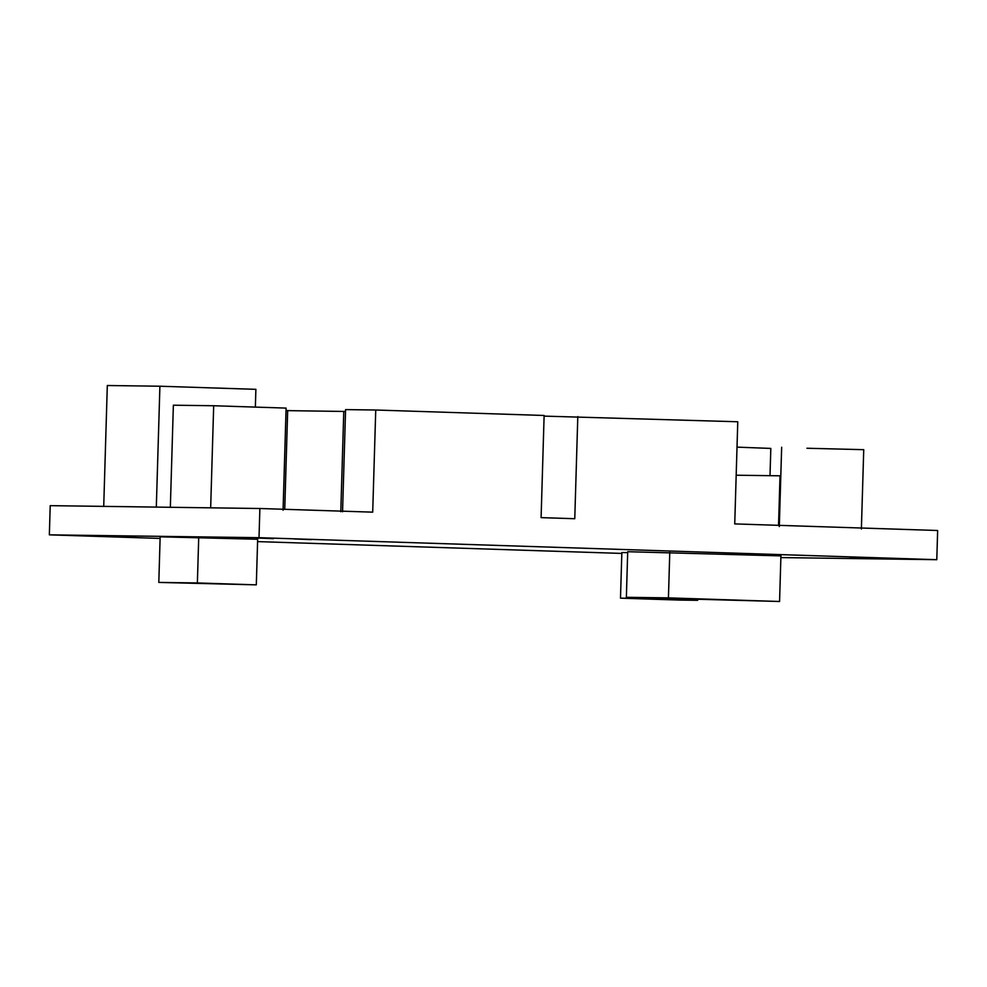 <?xml version="1.0" encoding="UTF-8"?>
<svg xmlns="http://www.w3.org/2000/svg" width="987" height="987" viewBox="0 0 987 987"><rect width="100%" height="100%" fill="white"/><g stroke="black" fill="none" stroke-linecap="round" stroke-linejoin="round"><path stroke-width="1.48" d="M737.018 447.136L770.822 448.419L770.008 475.672M806.91 448.246L863.736 449.677L861.38 529.02M888.029 558.235L904.869 558.901M119.143 536.583L135.984 537.249M294.447 538.964L311.3 539.63M544.108 416.119L737.77 421.77L734.735 523.912L937.65 530.5L936.786 559.691L780.865 557.581M160.104 538.433L49.35 534.843L50.214 505.652L259.877 508.502L372.704 512.154L375.739 410.012L544.121 415.478L541.098 517.632L574.767 518.718L577.802 416.576M284.75 509.304L287.673 410.641L345.524 411.468M780.927 555.891L627.707 551.708L626.363 597.308L779.57 601.49L780.927 555.891M866.993 557.951L850.14 557.273M98.108 536.299L81.267 535.62M273.411 538.668L256.571 538.001M49.35 534.843L259.013 537.681L936.786 559.691M621.822 553.423L257.595 541.604M627.683 552.634L621.847 552.56L620.49 598.159L679.426 600.071L697.661 600.318L697.686 599.627M257.656 539.26L160.153 536.817L158.808 582.416L256.312 584.859L257.656 539.26M259.877 508.502L259.013 537.681M697.661 600.318L638.725 598.406L638.749 597.715M638.725 598.406L620.49 598.159M779.57 601.49L668.433 597.875L669.778 552.276M668.433 597.875L626.363 597.308M256.312 584.859L197.375 582.947L198.72 537.347M197.375 582.947L158.808 582.416M170.344 507.343L173.367 405.201L213.685 405.743L286.094 408.1L283.072 510.242M213.685 405.743L210.663 507.898M286.02 410.493L292.695 410.715M375.739 410.012L345.586 409.605L342.551 511.747M103.721 506.442L107.312 385.51L159.906 386.225L255.88 389.334L255.362 407.1M159.906 386.225L156.316 507.158M343.772 411.406L340.799 511.722M736.191 475.216L780.014 475.808L778.546 525.343M780.014 475.808L780.803 475.833M781.655 447.234L779.298 526.577"/></g></svg>

